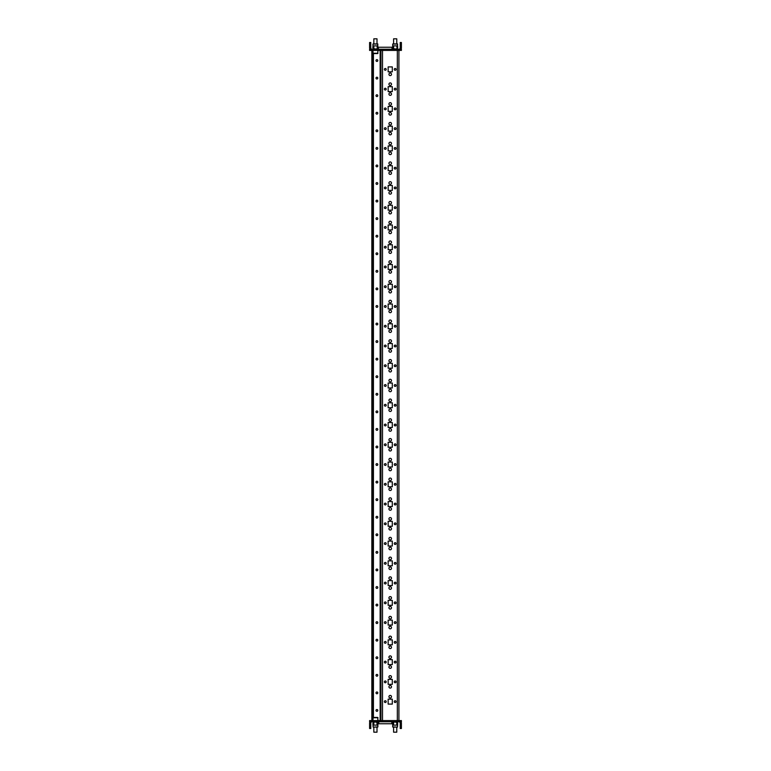 <?xml version="1.0" encoding="UTF-8"?>
<svg xmlns="http://www.w3.org/2000/svg" width="771" height="771" viewBox="0 0 771 771"><rect width="100%" height="100%" fill="white"/><g stroke="black" fill="none" stroke-linecap="round" stroke-linejoin="round"><path stroke-width="1.16" d="M376.017 692.878A0.887 0.887 0 0 1 376.903 691.982A0.887 0.887 0 0 1 377.79 692.878A0.887 0.887 0 0 1 376.903 693.765A0.887 0.887 0 0 1 376.017 692.878A0.887 0.887 0 0 1 376.903 692.001A0.887 0.887 0 0 1 377.79 692.888M376.017 675.309A0.887 0.887 0 0 1 376.903 674.423A0.887 0.887 0 0 1 377.79 675.309A0.887 0.887 0 0 1 376.903 676.196A0.887 0.887 0 0 1 376.017 675.309A0.887 0.887 0 0 1 376.903 674.442A0.887 0.887 0 0 1 377.79 675.319M376.017 657.75A0.887 0.887 0 0 1 376.903 656.853A0.887 0.887 0 0 1 377.79 657.75A0.887 0.887 0 0 1 376.903 658.636A0.887 0.887 0 0 1 376.017 657.75A0.887 0.887 0 0 1 376.903 656.873A0.887 0.887 0 0 1 377.79 657.759M376.017 640.181A0.887 0.887 0 0 1 376.903 639.294A0.887 0.887 0 0 1 377.79 640.181A0.887 0.887 0 0 1 376.903 641.067A0.887 0.887 0 0 1 376.017 640.181A0.887 0.887 0 0 1 376.903 639.313A0.887 0.887 0 0 1 377.79 640.19M376.017 622.611A0.887 0.887 0 0 1 376.903 621.725A0.887 0.887 0 0 1 377.79 622.611A0.887 0.887 0 0 1 376.903 623.508A0.887 0.887 0 0 1 376.017 622.611A0.887 0.887 0 0 1 376.903 621.744A0.887 0.887 0 0 1 377.79 622.621M376.017 605.052A0.887 0.887 0 0 1 376.903 604.165A0.887 0.887 0 0 1 377.79 605.052A0.887 0.887 0 0 1 376.903 605.939A0.887 0.887 0 0 1 376.017 605.052A0.887 0.887 0 0 1 376.903 604.185A0.887 0.887 0 0 1 377.79 605.062M376.017 587.483A0.887 0.887 0 0 1 376.903 586.596A0.887 0.887 0 0 1 377.79 587.483A0.887 0.887 0 0 1 376.903 588.379A0.887 0.887 0 0 1 376.017 587.483A0.887 0.887 0 0 1 376.903 586.615A0.887 0.887 0 0 1 377.79 587.492M376.017 569.923A0.887 0.887 0 0 1 376.903 569.037A0.887 0.887 0 0 1 377.79 569.923A0.887 0.887 0 0 1 376.903 570.81A0.887 0.887 0 0 1 376.017 569.923A0.887 0.887 0 0 1 376.903 569.056A0.887 0.887 0 0 1 377.79 569.933M376.017 552.354A0.887 0.887 0 0 1 376.903 551.467A0.887 0.887 0 0 1 377.79 552.354A0.887 0.887 0 0 1 376.903 553.241A0.887 0.887 0 0 1 376.017 552.354A0.887 0.887 0 0 1 376.903 551.487A0.887 0.887 0 0 1 377.79 552.364M376.017 534.795A0.887 0.887 0 0 1 376.903 533.898A0.887 0.887 0 0 1 377.79 534.795A0.887 0.887 0 0 1 376.903 535.681A0.887 0.887 0 0 1 376.017 534.795A0.887 0.887 0 0 1 376.903 533.918A0.887 0.887 0 0 1 377.79 534.804M376.017 517.225A0.887 0.887 0 0 1 376.903 516.339A0.887 0.887 0 0 1 377.79 517.225A0.887 0.887 0 0 1 376.903 518.112A0.887 0.887 0 0 1 376.017 517.225A0.887 0.887 0 0 1 376.903 516.358A0.887 0.887 0 0 1 377.79 517.235M376.017 499.666A0.887 0.887 0 0 1 376.903 498.77A0.887 0.887 0 0 1 377.79 499.666A0.887 0.887 0 0 1 376.903 500.552A0.887 0.887 0 0 1 376.017 499.666A0.887 0.887 0 0 1 376.903 498.789A0.887 0.887 0 0 1 377.79 499.675M376.017 482.097A0.887 0.887 0 0 1 376.903 481.21A0.887 0.887 0 0 1 377.79 482.097A0.887 0.887 0 0 1 376.903 482.983A0.887 0.887 0 0 1 376.017 482.097A0.887 0.887 0 0 1 376.903 481.229A0.887 0.887 0 0 1 377.79 482.106M376.017 464.527A0.887 0.887 0 0 1 376.903 463.641A0.887 0.887 0 0 1 377.79 464.527A0.887 0.887 0 0 1 376.903 465.424A0.887 0.887 0 0 1 376.017 464.527A0.887 0.887 0 0 1 376.903 463.66A0.887 0.887 0 0 1 377.79 464.537M376.017 446.968A0.887 0.887 0 0 1 376.903 446.081A0.887 0.887 0 0 1 377.79 446.968A0.887 0.887 0 0 1 376.903 447.855A0.887 0.887 0 0 1 376.017 446.968A0.887 0.887 0 0 1 376.903 446.101A0.887 0.887 0 0 1 377.79 446.978M376.017 429.399A0.887 0.887 0 0 1 376.903 428.512A0.887 0.887 0 0 1 377.79 429.399A0.887 0.887 0 0 1 376.903 430.295A0.887 0.887 0 0 1 376.017 429.399A0.887 0.887 0 0 1 376.903 428.531A0.887 0.887 0 0 1 377.79 429.408M376.017 411.839A0.887 0.887 0 0 1 376.903 410.953A0.887 0.887 0 0 1 377.79 411.839A0.887 0.887 0 0 1 376.903 412.726A0.887 0.887 0 0 1 376.017 411.839A0.887 0.887 0 0 1 376.903 410.972A0.887 0.887 0 0 1 377.79 411.849M376.017 394.27A0.887 0.887 0 0 1 376.903 393.383A0.887 0.887 0 0 1 377.79 394.27A0.887 0.887 0 0 1 376.903 395.166A0.887 0.887 0 0 1 376.017 394.27A0.887 0.887 0 0 1 376.903 393.403A0.887 0.887 0 0 1 377.79 394.28M376.017 376.711A0.887 0.887 0 0 1 376.903 375.814A0.887 0.887 0 0 1 377.79 376.711A0.887 0.887 0 0 1 376.903 377.597A0.887 0.887 0 0 1 376.017 376.711A0.887 0.887 0 0 1 376.903 375.834A0.887 0.887 0 0 1 377.79 376.72M376.017 359.141A0.887 0.887 0 0 1 376.903 358.255A0.887 0.887 0 0 1 377.79 359.141A0.887 0.887 0 0 1 376.903 360.028A0.887 0.887 0 0 1 376.017 359.141A0.887 0.887 0 0 1 376.903 358.274A0.887 0.887 0 0 1 377.79 359.151M376.017 341.582A0.887 0.887 0 0 1 376.903 340.686A0.887 0.887 0 0 1 377.79 341.582A0.887 0.887 0 0 1 376.903 342.469A0.887 0.887 0 0 1 376.017 341.582A0.887 0.887 0 0 1 376.903 340.705A0.887 0.887 0 0 1 377.79 341.592M376.017 324.013A0.887 0.887 0 0 1 376.903 323.126A0.887 0.887 0 0 1 377.79 324.013A0.887 0.887 0 0 1 376.903 324.899A0.887 0.887 0 0 1 376.017 324.013A0.887 0.887 0 0 1 376.903 323.145A0.887 0.887 0 0 1 377.79 324.022M376.017 306.444A0.887 0.887 0 0 1 376.903 305.557A0.887 0.887 0 0 1 377.79 306.444A0.887 0.887 0 0 1 376.903 307.34A0.887 0.887 0 0 1 376.017 306.444M376.017 288.884A0.887 0.887 0 0 1 376.903 287.997A0.887 0.887 0 0 1 377.79 288.884A0.887 0.887 0 0 1 376.903 289.771A0.887 0.887 0 0 1 376.017 288.884A0.887 0.887 0 0 1 376.903 288.017A0.887 0.887 0 0 1 377.79 288.894M376.017 271.315A0.887 0.887 0 0 1 376.903 270.428A0.887 0.887 0 0 1 377.79 271.315A0.887 0.887 0 0 1 376.903 272.211A0.887 0.887 0 0 1 376.017 271.315M376.017 253.755A0.887 0.887 0 0 1 376.903 252.869A0.887 0.887 0 0 1 377.79 253.755A0.887 0.887 0 0 1 376.903 254.642A0.887 0.887 0 0 1 376.017 253.755A0.887 0.887 0 0 1 376.903 252.888A0.887 0.887 0 0 1 377.79 253.765M376.017 236.186A0.887 0.887 0 0 1 376.903 235.3A0.887 0.887 0 0 1 377.79 236.186A0.887 0.887 0 0 1 376.903 237.083A0.887 0.887 0 0 1 376.017 236.186M376.017 218.627A0.887 0.887 0 0 1 376.903 217.73A0.887 0.887 0 0 1 377.79 218.627A0.887 0.887 0 0 1 376.903 219.513A0.887 0.887 0 0 1 376.017 218.627A0.887 0.887 0 0 1 376.903 217.759A0.887 0.887 0 0 1 377.79 218.636M376.017 201.058A0.887 0.887 0 0 1 376.903 200.171A0.887 0.887 0 0 1 377.79 201.058A0.887 0.887 0 0 1 376.903 201.944A0.887 0.887 0 0 1 376.017 201.058M376.017 183.498A0.887 0.887 0 0 1 376.903 182.602A0.887 0.887 0 0 1 377.79 183.498A0.887 0.887 0 0 1 376.903 184.385A0.887 0.887 0 0 1 376.017 183.498A0.887 0.887 0 0 1 376.903 182.621A0.887 0.887 0 0 1 377.79 183.508M376.017 165.929A0.887 0.887 0 0 1 376.903 165.042A0.887 0.887 0 0 1 377.79 165.929A0.887 0.887 0 0 1 376.903 166.815A0.887 0.887 0 0 1 376.017 165.929M376.017 148.369A0.887 0.887 0 0 1 376.903 147.473A0.887 0.887 0 0 1 377.79 148.369A0.887 0.887 0 0 1 376.903 149.256A0.887 0.887 0 0 1 376.017 148.369A0.887 0.887 0 0 1 376.903 147.492A0.887 0.887 0 0 1 377.79 148.379M376.017 130.8A0.887 0.887 0 0 1 376.903 129.913A0.887 0.887 0 0 1 377.79 130.8A0.887 0.887 0 0 1 376.903 131.687A0.887 0.887 0 0 1 376.017 130.8M376.017 113.231A0.887 0.887 0 0 1 376.903 112.344A0.887 0.887 0 0 1 377.79 113.231A0.887 0.887 0 0 1 376.903 114.127A0.887 0.887 0 0 1 376.017 113.231A0.887 0.887 0 0 1 376.903 112.364A0.887 0.887 0 0 1 377.79 113.241M376.017 95.671A0.887 0.887 0 0 1 376.903 94.785A0.887 0.887 0 0 1 377.79 95.671A0.887 0.887 0 0 1 376.903 96.558A0.887 0.887 0 0 1 376.017 95.671M376.017 78.102A0.887 0.887 0 0 1 376.903 77.216A0.887 0.887 0 0 1 377.79 78.102A0.887 0.887 0 0 1 376.903 78.999A0.887 0.887 0 0 1 376.017 78.102A0.887 0.887 0 0 1 376.903 77.235A0.887 0.887 0 0 1 377.79 78.112M376.017 60.543A0.887 0.887 0 0 1 376.903 59.656A0.887 0.887 0 0 1 377.79 60.543A0.887 0.887 0 0 1 376.903 61.429A0.887 0.887 0 0 1 376.017 60.543M376.017 710.438A0.887 0.887 0 0 1 376.903 709.551A0.887 0.887 0 0 1 377.79 710.438A0.887 0.887 0 0 1 376.903 711.325A0.887 0.887 0 0 1 376.017 710.438A0.887 0.887 0 0 1 376.903 709.571A0.887 0.887 0 0 1 377.79 710.448M386.175 662.116A0.887 0.887 0 0 0 385.278 661.219A0.887 0.887 0 0 0 384.392 662.116A0.887 0.887 0 0 0 385.278 663.002A0.887 0.887 0 0 0 386.175 662.116M386.175 642.349A0.887 0.887 0 0 0 385.278 641.462A0.887 0.887 0 0 0 384.392 642.349A0.887 0.887 0 0 0 385.278 643.245A0.887 0.887 0 0 0 386.175 642.349M386.175 622.592A0.887 0.887 0 0 0 385.278 621.705A0.887 0.887 0 0 0 384.392 622.592A0.887 0.887 0 0 0 385.278 623.488A0.887 0.887 0 0 0 386.175 622.592M386.175 602.835A0.887 0.887 0 0 0 385.278 601.949A0.887 0.887 0 0 0 384.392 602.835A0.887 0.887 0 0 0 385.278 603.732A0.887 0.887 0 0 0 386.175 602.835M386.175 583.078A0.887 0.887 0 0 0 385.278 582.192A0.887 0.887 0 0 0 384.392 583.078A0.887 0.887 0 0 0 385.278 583.965A0.887 0.887 0 0 0 386.175 583.078M386.175 563.322A0.887 0.887 0 0 0 385.278 562.435A0.887 0.887 0 0 0 384.392 563.322A0.887 0.887 0 0 0 385.278 564.208A0.887 0.887 0 0 0 386.175 563.322M386.175 543.565A0.887 0.887 0 0 0 385.278 542.678A0.887 0.887 0 0 0 384.392 543.565A0.887 0.887 0 0 0 385.278 544.451A0.887 0.887 0 0 0 386.175 543.565M386.175 523.808A0.887 0.887 0 0 0 385.278 522.921A0.887 0.887 0 0 0 384.392 523.808A0.887 0.887 0 0 0 385.278 524.694A0.887 0.887 0 0 0 386.175 523.808M386.175 504.051A0.887 0.887 0 0 0 385.278 503.155A0.887 0.887 0 0 0 384.392 504.051A0.887 0.887 0 0 0 385.278 504.938A0.887 0.887 0 0 0 386.175 504.051M386.175 484.294A0.887 0.887 0 0 0 385.278 483.398A0.887 0.887 0 0 0 384.392 484.294A0.887 0.887 0 0 0 385.278 485.181A0.887 0.887 0 0 0 386.175 484.294M386.175 464.527A0.887 0.887 0 0 0 385.278 463.641A0.887 0.887 0 0 0 384.392 464.527A0.887 0.887 0 0 0 385.278 465.424A0.887 0.887 0 0 0 386.175 464.527M386.175 444.771A0.887 0.887 0 0 0 385.278 443.884A0.887 0.887 0 0 0 384.392 444.771A0.887 0.887 0 0 0 385.278 445.667A0.887 0.887 0 0 0 386.175 444.771M386.175 425.014A0.887 0.887 0 0 0 385.278 424.127A0.887 0.887 0 0 0 384.392 425.014A0.887 0.887 0 0 0 385.278 425.9A0.887 0.887 0 0 0 386.175 425.014M386.175 405.257A0.887 0.887 0 0 0 385.278 404.37A0.887 0.887 0 0 0 384.392 405.257A0.887 0.887 0 0 0 385.278 406.144A0.887 0.887 0 0 0 386.175 405.257M386.175 385.5A0.887 0.887 0 0 0 385.278 384.613A0.887 0.887 0 0 0 384.392 385.5A0.887 0.887 0 0 0 385.278 386.387A0.887 0.887 0 0 0 386.175 385.5M386.175 365.743A0.887 0.887 0 0 0 385.278 364.856A0.887 0.887 0 0 0 384.392 365.743A0.887 0.887 0 0 0 385.278 366.63A0.887 0.887 0 0 0 386.175 365.743M386.175 345.986A0.887 0.887 0 0 0 385.278 345.1A0.887 0.887 0 0 0 384.392 345.986A0.887 0.887 0 0 0 385.278 346.873A0.887 0.887 0 0 0 386.175 345.986M386.175 326.229A0.887 0.887 0 0 0 385.278 325.333A0.887 0.887 0 0 0 384.392 326.229A0.887 0.887 0 0 0 385.278 327.116A0.887 0.887 0 0 0 386.175 326.229M386.175 306.473A0.887 0.887 0 0 0 385.278 305.576A0.887 0.887 0 0 0 384.392 306.473A0.887 0.887 0 0 0 385.278 307.359A0.887 0.887 0 0 0 386.175 306.473M386.175 286.706A0.887 0.887 0 0 0 385.278 285.819A0.887 0.887 0 0 0 384.392 286.706A0.887 0.887 0 0 0 385.278 287.602A0.887 0.887 0 0 0 386.175 286.706M386.175 266.949A0.887 0.887 0 0 0 385.278 266.062A0.887 0.887 0 0 0 384.392 266.949A0.887 0.887 0 0 0 385.278 267.845A0.887 0.887 0 0 0 386.175 266.949M386.175 247.192A0.887 0.887 0 0 0 385.278 246.306A0.887 0.887 0 0 0 384.392 247.192A0.887 0.887 0 0 0 385.278 248.079A0.887 0.887 0 0 0 386.175 247.192M386.175 227.435A0.887 0.887 0 0 0 385.278 226.549A0.887 0.887 0 0 0 384.392 227.435A0.887 0.887 0 0 0 385.278 228.322A0.887 0.887 0 0 0 386.175 227.435M386.175 207.678A0.887 0.887 0 0 0 385.278 206.792A0.887 0.887 0 0 0 384.392 207.678A0.887 0.887 0 0 0 385.278 208.565A0.887 0.887 0 0 0 386.175 207.678M386.175 187.922A0.887 0.887 0 0 0 385.278 187.035A0.887 0.887 0 0 0 384.392 187.922A0.887 0.887 0 0 0 385.278 188.808A0.887 0.887 0 0 0 386.175 187.922M386.175 168.165A0.887 0.887 0 0 0 385.278 167.268A0.887 0.887 0 0 0 384.392 168.165A0.887 0.887 0 0 0 385.278 169.051A0.887 0.887 0 0 0 386.175 168.165M386.175 148.408A0.887 0.887 0 0 0 385.278 147.512A0.887 0.887 0 0 0 384.392 148.408A0.887 0.887 0 0 0 385.278 149.295A0.887 0.887 0 0 0 386.175 148.408M386.175 128.651A0.887 0.887 0 0 0 385.278 127.755A0.887 0.887 0 0 0 384.392 128.651A0.887 0.887 0 0 0 385.278 129.538A0.887 0.887 0 0 0 386.175 128.651M386.175 108.884A0.887 0.887 0 0 0 385.278 107.998A0.887 0.887 0 0 0 384.392 108.884A0.887 0.887 0 0 0 385.278 109.781A0.887 0.887 0 0 0 386.175 108.884M386.175 89.128A0.887 0.887 0 0 0 385.278 88.241A0.887 0.887 0 0 0 384.392 89.128A0.887 0.887 0 0 0 385.278 90.024A0.887 0.887 0 0 0 386.175 89.128M386.175 69.371A0.887 0.887 0 0 0 385.278 68.484A0.887 0.887 0 0 0 384.392 69.371A0.887 0.887 0 0 0 385.278 70.257A0.887 0.887 0 0 0 386.175 69.371M396.053 662.116A0.887 0.887 0 0 0 395.166 661.219A0.887 0.887 0 0 0 394.27 662.116A0.887 0.887 0 0 0 395.166 663.002A0.887 0.887 0 0 0 396.053 662.116M396.053 642.349A0.887 0.887 0 0 0 395.166 641.462A0.887 0.887 0 0 0 394.27 642.349A0.887 0.887 0 0 0 395.166 643.245A0.887 0.887 0 0 0 396.053 642.349M396.053 622.592A0.887 0.887 0 0 0 395.166 621.705A0.887 0.887 0 0 0 394.27 622.592A0.887 0.887 0 0 0 395.166 623.488A0.887 0.887 0 0 0 396.053 622.592M396.053 602.835A0.887 0.887 0 0 0 395.166 601.949A0.887 0.887 0 0 0 394.27 602.835A0.887 0.887 0 0 0 395.166 603.732A0.887 0.887 0 0 0 396.053 602.835M396.053 583.078A0.887 0.887 0 0 0 395.166 582.192A0.887 0.887 0 0 0 394.27 583.078A0.887 0.887 0 0 0 395.166 583.965A0.887 0.887 0 0 0 396.053 583.078M396.053 563.322A0.887 0.887 0 0 0 395.166 562.435A0.887 0.887 0 0 0 394.27 563.322A0.887 0.887 0 0 0 395.166 564.208A0.887 0.887 0 0 0 396.053 563.322M396.053 543.565A0.887 0.887 0 0 0 395.166 542.678A0.887 0.887 0 0 0 394.27 543.565A0.887 0.887 0 0 0 395.166 544.451A0.887 0.887 0 0 0 396.053 543.565M396.053 523.808A0.887 0.887 0 0 0 395.166 522.921A0.887 0.887 0 0 0 394.27 523.808A0.887 0.887 0 0 0 395.166 524.694A0.887 0.887 0 0 0 396.053 523.808M396.053 504.051A0.887 0.887 0 0 0 395.166 503.155A0.887 0.887 0 0 0 394.27 504.051A0.887 0.887 0 0 0 395.166 504.938A0.887 0.887 0 0 0 396.053 504.051M396.053 484.294A0.887 0.887 0 0 0 395.166 483.398A0.887 0.887 0 0 0 394.27 484.294A0.887 0.887 0 0 0 395.166 485.181A0.887 0.887 0 0 0 396.053 484.294M396.053 464.527A0.887 0.887 0 0 0 395.166 463.641A0.887 0.887 0 0 0 394.27 464.527A0.887 0.887 0 0 0 395.166 465.424A0.887 0.887 0 0 0 396.053 464.527M396.053 444.771A0.887 0.887 0 0 0 395.166 443.884A0.887 0.887 0 0 0 394.27 444.771A0.887 0.887 0 0 0 395.166 445.667A0.887 0.887 0 0 0 396.053 444.771M396.053 425.014A0.887 0.887 0 0 0 395.166 424.127A0.887 0.887 0 0 0 394.27 425.014A0.887 0.887 0 0 0 395.166 425.9A0.887 0.887 0 0 0 396.053 425.014M396.053 405.257A0.887 0.887 0 0 0 395.166 404.37A0.887 0.887 0 0 0 394.27 405.257A0.887 0.887 0 0 0 395.166 406.144A0.887 0.887 0 0 0 396.053 405.257M396.053 385.5A0.887 0.887 0 0 0 395.166 384.613A0.887 0.887 0 0 0 394.27 385.5A0.887 0.887 0 0 0 395.166 386.387A0.887 0.887 0 0 0 396.053 385.5M396.053 365.743A0.887 0.887 0 0 0 395.166 364.856A0.887 0.887 0 0 0 394.27 365.743A0.887 0.887 0 0 0 395.166 366.63A0.887 0.887 0 0 0 396.053 365.743M396.053 345.986A0.887 0.887 0 0 0 395.166 345.1A0.887 0.887 0 0 0 394.27 345.986A0.887 0.887 0 0 0 395.166 346.873A0.887 0.887 0 0 0 396.053 345.986M396.053 326.229A0.887 0.887 0 0 0 395.166 325.333A0.887 0.887 0 0 0 394.27 326.229A0.887 0.887 0 0 0 395.166 327.116A0.887 0.887 0 0 0 396.053 326.229M396.053 306.473A0.887 0.887 0 0 0 395.166 305.576A0.887 0.887 0 0 0 394.27 306.473A0.887 0.887 0 0 0 395.166 307.359A0.887 0.887 0 0 0 396.053 306.473M396.053 286.706A0.887 0.887 0 0 0 395.166 285.819A0.887 0.887 0 0 0 394.27 286.706A0.887 0.887 0 0 0 395.166 287.602A0.887 0.887 0 0 0 396.053 286.706M396.053 266.949A0.887 0.887 0 0 0 395.166 266.062A0.887 0.887 0 0 0 394.27 266.949A0.887 0.887 0 0 0 395.166 267.845A0.887 0.887 0 0 0 396.053 266.949M396.053 247.192A0.887 0.887 0 0 0 395.166 246.306A0.887 0.887 0 0 0 394.27 247.192A0.887 0.887 0 0 0 395.166 248.079A0.887 0.887 0 0 0 396.053 247.192M396.053 227.435A0.887 0.887 0 0 0 395.166 226.549A0.887 0.887 0 0 0 394.27 227.435A0.887 0.887 0 0 0 395.166 228.322A0.887 0.887 0 0 0 396.053 227.435M396.053 207.678A0.887 0.887 0 0 0 395.166 206.792A0.887 0.887 0 0 0 394.27 207.678A0.887 0.887 0 0 0 395.166 208.565A0.887 0.887 0 0 0 396.053 207.678M396.053 187.922A0.887 0.887 0 0 0 395.166 187.035A0.887 0.887 0 0 0 394.27 187.922A0.887 0.887 0 0 0 395.166 188.808A0.887 0.887 0 0 0 396.053 187.922M396.053 168.165A0.887 0.887 0 0 0 395.166 167.268A0.887 0.887 0 0 0 394.27 168.165A0.887 0.887 0 0 0 395.166 169.051A0.887 0.887 0 0 0 396.053 168.165M396.053 148.408A0.887 0.887 0 0 0 395.166 147.512A0.887 0.887 0 0 0 394.27 148.408A0.887 0.887 0 0 0 395.166 149.295A0.887 0.887 0 0 0 396.053 148.408M396.053 128.651A0.887 0.887 0 0 0 395.166 127.755A0.887 0.887 0 0 0 394.27 128.651A0.887 0.887 0 0 0 395.166 129.538A0.887 0.887 0 0 0 396.053 128.651M396.053 108.884A0.887 0.887 0 0 0 395.166 107.998A0.887 0.887 0 0 0 394.27 108.884A0.887 0.887 0 0 0 395.166 109.781A0.887 0.887 0 0 0 396.053 108.884M396.053 89.128A0.887 0.887 0 0 0 395.166 88.241A0.887 0.887 0 0 0 394.27 89.128A0.887 0.887 0 0 0 395.166 90.024A0.887 0.887 0 0 0 396.053 89.128M396.053 69.371A0.887 0.887 0 0 0 395.166 68.484A0.887 0.887 0 0 0 394.27 69.371A0.887 0.887 0 0 0 395.166 70.257A0.887 0.887 0 0 0 396.053 69.371M391.504 667.05A1.282 1.282 0 0 0 390.222 665.768A1.282 1.282 0 0 0 388.941 667.05A1.282 1.282 0 0 0 390.222 668.332A1.282 1.282 0 0 0 391.504 667.05M391.504 647.293A1.282 1.282 0 0 0 390.222 646.011A1.282 1.282 0 0 0 388.941 647.293A1.282 1.282 0 0 0 390.222 648.575A1.282 1.282 0 0 0 391.504 647.293M391.504 627.536A1.282 1.282 0 0 0 390.222 626.254A1.282 1.282 0 0 0 388.941 627.536A1.282 1.282 0 0 0 390.222 628.818A1.282 1.282 0 0 0 391.504 627.536M391.504 607.779A1.282 1.282 0 0 0 390.222 606.498A1.282 1.282 0 0 0 388.941 607.779A1.282 1.282 0 0 0 390.222 609.061A1.282 1.282 0 0 0 391.504 607.779M391.504 588.022A1.282 1.282 0 0 0 390.222 586.731A1.282 1.282 0 0 0 388.941 588.022A1.282 1.282 0 0 0 390.222 589.304A1.282 1.282 0 0 0 391.504 588.022M391.504 568.266A1.282 1.282 0 0 0 390.222 566.974A1.282 1.282 0 0 0 388.941 568.266A1.282 1.282 0 0 0 390.222 569.547A1.282 1.282 0 0 0 391.504 568.266M391.504 548.499A1.282 1.282 0 0 0 390.222 547.217A1.282 1.282 0 0 0 388.941 548.499A1.282 1.282 0 0 0 390.222 549.79A1.282 1.282 0 0 0 391.504 548.499M391.504 528.742A1.282 1.282 0 0 0 390.222 527.46A1.282 1.282 0 0 0 388.941 528.742A1.282 1.282 0 0 0 390.222 530.034A1.282 1.282 0 0 0 391.504 528.742M391.504 508.985A1.282 1.282 0 0 0 390.222 507.703A1.282 1.282 0 0 0 388.941 508.985A1.282 1.282 0 0 0 390.222 510.267A1.282 1.282 0 0 0 391.504 508.985M391.504 489.228A1.282 1.282 0 0 0 390.222 487.947A1.282 1.282 0 0 0 388.941 489.228A1.282 1.282 0 0 0 390.222 490.51A1.282 1.282 0 0 0 391.504 489.228M391.504 469.472A1.282 1.282 0 0 0 390.222 468.19A1.282 1.282 0 0 0 388.941 469.472A1.282 1.282 0 0 0 390.222 470.753A1.282 1.282 0 0 0 391.504 469.472M391.504 449.715A1.282 1.282 0 0 0 390.222 448.433A1.282 1.282 0 0 0 388.941 449.715A1.282 1.282 0 0 0 390.222 450.996A1.282 1.282 0 0 0 391.504 449.715M391.504 429.958A1.282 1.282 0 0 0 390.222 428.666A1.282 1.282 0 0 0 388.941 429.958A1.282 1.282 0 0 0 390.222 431.24A1.282 1.282 0 0 0 391.504 429.958M391.504 410.201A1.282 1.282 0 0 0 390.222 408.909A1.282 1.282 0 0 0 388.941 410.201A1.282 1.282 0 0 0 390.222 411.483A1.282 1.282 0 0 0 391.504 410.201M391.504 390.444A1.282 1.282 0 0 0 390.222 389.153A1.282 1.282 0 0 0 388.941 390.444A1.282 1.282 0 0 0 390.222 391.726A1.282 1.282 0 0 0 391.504 390.444M391.504 370.678A1.282 1.282 0 0 0 390.222 369.396A1.282 1.282 0 0 0 388.941 370.678A1.282 1.282 0 0 0 390.222 371.969A1.282 1.282 0 0 0 391.504 370.678M391.504 350.921A1.282 1.282 0 0 0 390.222 349.639A1.282 1.282 0 0 0 388.941 350.921A1.282 1.282 0 0 0 390.222 352.212A1.282 1.282 0 0 0 391.504 350.921M391.504 331.164A1.282 1.282 0 0 0 390.222 329.882A1.282 1.282 0 0 0 388.941 331.164A1.282 1.282 0 0 0 390.222 332.446A1.282 1.282 0 0 0 391.504 331.164M391.504 311.407A1.282 1.282 0 0 0 390.222 310.125A1.282 1.282 0 0 0 388.941 311.407A1.282 1.282 0 0 0 390.222 312.689A1.282 1.282 0 0 0 391.504 311.407M391.504 291.65A1.282 1.282 0 0 0 390.222 290.368A1.282 1.282 0 0 0 388.941 291.65A1.282 1.282 0 0 0 390.222 292.932A1.282 1.282 0 0 0 391.504 291.65M391.504 271.893A1.282 1.282 0 0 0 390.222 270.611A1.282 1.282 0 0 0 388.941 271.893A1.282 1.282 0 0 0 390.222 273.175A1.282 1.282 0 0 0 391.504 271.893M391.504 252.136A1.282 1.282 0 0 0 390.222 250.845A1.282 1.282 0 0 0 388.941 252.136A1.282 1.282 0 0 0 390.222 253.418A1.282 1.282 0 0 0 391.504 252.136M391.504 232.379A1.282 1.282 0 0 0 390.222 231.088A1.282 1.282 0 0 0 388.941 232.379A1.282 1.282 0 0 0 390.222 233.661A1.282 1.282 0 0 0 391.504 232.379M391.504 212.623A1.282 1.282 0 0 0 390.222 211.331A1.282 1.282 0 0 0 388.941 212.623A1.282 1.282 0 0 0 390.222 213.904A1.282 1.282 0 0 0 391.504 212.623M391.504 192.856A1.282 1.282 0 0 0 390.222 191.574A1.282 1.282 0 0 0 388.941 192.856A1.282 1.282 0 0 0 390.222 194.147A1.282 1.282 0 0 0 391.504 192.856M391.504 173.099A1.282 1.282 0 0 0 390.222 171.817A1.282 1.282 0 0 0 388.941 173.099A1.282 1.282 0 0 0 390.222 174.391A1.282 1.282 0 0 0 391.504 173.099M391.504 153.342A1.282 1.282 0 0 0 390.222 152.06A1.282 1.282 0 0 0 388.941 153.342A1.282 1.282 0 0 0 390.222 154.624A1.282 1.282 0 0 0 391.504 153.342M391.504 133.585A1.282 1.282 0 0 0 390.222 132.304A1.282 1.282 0 0 0 388.941 133.585A1.282 1.282 0 0 0 390.222 134.867A1.282 1.282 0 0 0 391.504 133.585M391.504 113.829A1.282 1.282 0 0 0 390.222 112.547A1.282 1.282 0 0 0 388.941 113.829A1.282 1.282 0 0 0 390.222 115.11A1.282 1.282 0 0 0 391.504 113.829M391.504 94.072A1.282 1.282 0 0 0 390.222 92.79A1.282 1.282 0 0 0 388.941 94.072A1.282 1.282 0 0 0 390.222 95.353A1.282 1.282 0 0 0 391.504 94.072M391.504 74.315A1.282 1.282 0 0 0 390.222 73.023A1.282 1.282 0 0 0 388.941 74.315A1.282 1.282 0 0 0 390.222 75.597A1.282 1.282 0 0 0 391.504 74.315M391.504 676.928A1.282 1.282 0 0 0 390.222 675.647A1.282 1.282 0 0 0 388.941 676.928A1.282 1.282 0 0 0 390.222 678.21A1.282 1.282 0 0 0 391.504 676.928M391.504 657.171A1.282 1.282 0 0 0 390.222 655.89A1.282 1.282 0 0 0 388.941 657.171A1.282 1.282 0 0 0 390.222 658.453A1.282 1.282 0 0 0 391.504 657.171M391.504 637.415A1.282 1.282 0 0 0 390.222 636.133A1.282 1.282 0 0 0 388.941 637.415A1.282 1.282 0 0 0 390.222 638.696A1.282 1.282 0 0 0 391.504 637.415M391.504 617.658A1.282 1.282 0 0 0 390.222 616.376A1.282 1.282 0 0 0 388.941 617.658A1.282 1.282 0 0 0 390.222 618.94A1.282 1.282 0 0 0 391.504 617.658M391.504 597.901A1.282 1.282 0 0 0 390.222 596.609A1.282 1.282 0 0 0 388.941 597.901A1.282 1.282 0 0 0 390.222 599.183A1.282 1.282 0 0 0 391.504 597.901M391.504 578.144A1.282 1.282 0 0 0 390.222 576.853A1.282 1.282 0 0 0 388.941 578.144A1.282 1.282 0 0 0 390.222 579.426A1.282 1.282 0 0 0 391.504 578.144M391.504 558.377A1.282 1.282 0 0 0 390.222 557.096A1.282 1.282 0 0 0 388.941 558.377A1.282 1.282 0 0 0 390.222 559.669A1.282 1.282 0 0 0 391.504 558.377M391.504 538.621A1.282 1.282 0 0 0 390.222 537.339A1.282 1.282 0 0 0 388.941 538.621A1.282 1.282 0 0 0 390.222 539.912A1.282 1.282 0 0 0 391.504 538.621M391.504 518.864A1.282 1.282 0 0 0 390.222 517.582A1.282 1.282 0 0 0 388.941 518.864A1.282 1.282 0 0 0 390.222 520.155A1.282 1.282 0 0 0 391.504 518.864M391.504 499.107A1.282 1.282 0 0 0 390.222 497.825A1.282 1.282 0 0 0 388.941 499.107A1.282 1.282 0 0 0 390.222 500.389A1.282 1.282 0 0 0 391.504 499.107M391.504 479.35A1.282 1.282 0 0 0 390.222 478.068A1.282 1.282 0 0 0 388.941 479.35A1.282 1.282 0 0 0 390.222 480.632A1.282 1.282 0 0 0 391.504 479.35M391.504 459.593A1.282 1.282 0 0 0 390.222 458.311A1.282 1.282 0 0 0 388.941 459.593A1.282 1.282 0 0 0 390.222 460.875A1.282 1.282 0 0 0 391.504 459.593M391.504 439.836A1.282 1.282 0 0 0 390.222 438.554A1.282 1.282 0 0 0 388.941 439.836A1.282 1.282 0 0 0 390.222 441.118A1.282 1.282 0 0 0 391.504 439.836M391.504 420.079A1.282 1.282 0 0 0 390.222 418.788A1.282 1.282 0 0 0 388.941 420.079A1.282 1.282 0 0 0 390.222 421.361A1.282 1.282 0 0 0 391.504 420.079M391.504 400.322A1.282 1.282 0 0 0 390.222 399.031A1.282 1.282 0 0 0 388.941 400.322A1.282 1.282 0 0 0 390.222 401.604A1.282 1.282 0 0 0 391.504 400.322M391.504 380.556A1.282 1.282 0 0 0 390.222 379.274A1.282 1.282 0 0 0 388.941 380.556A1.282 1.282 0 0 0 390.222 381.847A1.282 1.282 0 0 0 391.504 380.556M391.504 360.799A1.282 1.282 0 0 0 390.222 359.517A1.282 1.282 0 0 0 388.941 360.799A1.282 1.282 0 0 0 390.222 362.091A1.282 1.282 0 0 0 391.504 360.799M391.504 341.042A1.282 1.282 0 0 0 390.222 339.76A1.282 1.282 0 0 0 388.941 341.042A1.282 1.282 0 0 0 390.222 342.334A1.282 1.282 0 0 0 391.504 341.042M391.504 321.285A1.282 1.282 0 0 0 390.222 320.004A1.282 1.282 0 0 0 388.941 321.285A1.282 1.282 0 0 0 390.222 322.567A1.282 1.282 0 0 0 391.504 321.285M391.504 301.528A1.282 1.282 0 0 0 390.222 300.247A1.282 1.282 0 0 0 388.941 301.528A1.282 1.282 0 0 0 390.222 302.81A1.282 1.282 0 0 0 391.504 301.528M391.504 281.772A1.282 1.282 0 0 0 390.222 280.49A1.282 1.282 0 0 0 388.941 281.772A1.282 1.282 0 0 0 390.222 283.053A1.282 1.282 0 0 0 391.504 281.772M391.504 262.015A1.282 1.282 0 0 0 390.222 260.733A1.282 1.282 0 0 0 388.941 262.015A1.282 1.282 0 0 0 390.222 263.296A1.282 1.282 0 0 0 391.504 262.015M391.504 242.258A1.282 1.282 0 0 0 390.222 240.966A1.282 1.282 0 0 0 388.941 242.258A1.282 1.282 0 0 0 390.222 243.54A1.282 1.282 0 0 0 391.504 242.258M391.504 222.501A1.282 1.282 0 0 0 390.222 221.21A1.282 1.282 0 0 0 388.941 222.501A1.282 1.282 0 0 0 390.222 223.783A1.282 1.282 0 0 0 391.504 222.501M391.504 202.734A1.282 1.282 0 0 0 390.222 201.453A1.282 1.282 0 0 0 388.941 202.734A1.282 1.282 0 0 0 390.222 204.026A1.282 1.282 0 0 0 391.504 202.734M391.504 182.978A1.282 1.282 0 0 0 390.222 181.696A1.282 1.282 0 0 0 388.941 182.978A1.282 1.282 0 0 0 390.222 184.269A1.282 1.282 0 0 0 391.504 182.978M391.504 163.221A1.282 1.282 0 0 0 390.222 161.939A1.282 1.282 0 0 0 388.941 163.221A1.282 1.282 0 0 0 390.222 164.502A1.282 1.282 0 0 0 391.504 163.221M391.504 143.464A1.282 1.282 0 0 0 390.222 142.182A1.282 1.282 0 0 0 388.941 143.464A1.282 1.282 0 0 0 390.222 144.746A1.282 1.282 0 0 0 391.504 143.464M391.504 123.707A1.282 1.282 0 0 0 390.222 122.425A1.282 1.282 0 0 0 388.941 123.707A1.282 1.282 0 0 0 390.222 124.989A1.282 1.282 0 0 0 391.504 123.707M391.504 103.95A1.282 1.282 0 0 0 390.222 102.668A1.282 1.282 0 0 0 388.941 103.95A1.282 1.282 0 0 0 390.222 105.232A1.282 1.282 0 0 0 391.504 103.95M391.504 84.193A1.282 1.282 0 0 0 390.222 82.911A1.282 1.282 0 0 0 388.941 84.193A1.282 1.282 0 0 0 390.222 85.475A1.282 1.282 0 0 0 391.504 84.193M391.504 696.685A1.282 1.282 0 0 0 390.222 695.403A1.282 1.282 0 0 0 388.941 696.685A1.282 1.282 0 0 0 390.222 697.977A1.282 1.282 0 0 0 391.504 696.685M396.053 701.629A0.887 0.887 0 0 0 395.166 700.743A0.887 0.887 0 0 0 394.27 701.629A0.887 0.887 0 0 0 395.166 702.516A0.887 0.887 0 0 0 396.053 701.629M386.175 701.629A0.887 0.887 0 0 0 385.278 700.743A0.887 0.887 0 0 0 384.392 701.629A0.887 0.887 0 0 0 385.278 702.516A0.887 0.887 0 0 0 386.175 701.629M386.175 681.872A0.887 0.887 0 0 0 385.278 680.976A0.887 0.887 0 0 0 384.392 681.872A0.887 0.887 0 0 0 385.278 682.759A0.887 0.887 0 0 0 386.175 681.872M396.053 681.872A0.887 0.887 0 0 0 395.166 680.976A0.887 0.887 0 0 0 394.27 681.872A0.887 0.887 0 0 0 395.166 682.759A0.887 0.887 0 0 0 396.053 681.872M391.504 686.807A1.282 1.282 0 0 0 390.222 685.525A1.282 1.282 0 0 0 388.941 686.807A1.282 1.282 0 0 0 390.222 688.089A1.282 1.282 0 0 0 391.504 686.807M380.932 50.404L380.932 720.596M397.335 50.404L382.512 50.404L382.512 720.596L397.335 720.596L397.335 50.404M388.15 71.838L392.294 71.838L392.294 66.904L388.15 66.904L388.15 71.838L388.15 66.904L392.294 66.904L392.294 71.838L388.15 71.838M392.294 659.639L388.15 659.639L388.15 664.583L392.294 664.583L392.294 659.639L392.294 664.583L388.15 664.583L388.15 659.639L392.294 659.639M392.294 639.882L388.15 639.882L388.15 644.826L392.294 644.826L392.294 639.882L392.294 644.826L388.15 644.826L388.15 639.882L392.294 639.882M392.294 620.125L388.15 620.125L388.15 625.069L392.294 625.069L392.294 620.125L392.294 625.069L388.15 625.069L388.15 620.125L392.294 620.125M392.294 600.368L388.15 600.368L388.15 605.312L392.294 605.312L392.294 600.368L392.294 605.312L388.15 605.312L388.15 600.368L392.294 600.368M392.294 580.611L388.15 580.611L388.15 585.546L392.294 585.546L392.294 580.611L392.294 585.546L388.15 585.546L388.15 580.611L392.294 580.611M392.294 560.854L388.15 560.854L388.15 565.789L392.294 565.789L392.294 560.854L392.294 565.789L388.15 565.789L388.15 560.854L392.294 560.854M392.294 541.097L388.15 541.097L388.15 546.032L392.294 546.032L392.294 541.097L392.294 546.032L388.15 546.032L388.15 541.097L392.294 541.097M392.294 521.341L388.15 521.341L388.15 526.275L392.294 526.275L392.294 521.341L392.294 526.275L388.15 526.275L388.15 521.341L392.294 521.341M392.294 501.574L388.15 501.574L388.15 506.518L392.294 506.518L392.294 501.574L392.294 506.518L388.15 506.518L388.15 501.574L392.294 501.574M392.294 481.817L388.15 481.817L388.15 486.761L392.294 486.761L392.294 481.817L392.294 486.761L388.15 486.761L388.15 481.817L392.294 481.817M392.294 462.06L388.15 462.06L388.15 467.004L392.294 467.004L392.294 462.06L392.294 467.004L388.15 467.004L388.15 462.06L392.294 462.06M392.294 442.303L388.15 442.303L388.15 447.247L392.294 447.247L392.294 442.303L392.294 447.247L388.15 447.247L388.15 442.303L392.294 442.303M392.294 422.547L388.15 422.547L388.15 427.481L392.294 427.481L392.294 422.547L392.294 427.481L388.15 427.481L388.15 422.547L392.294 422.547M392.294 402.79L388.15 402.79L388.15 407.724L392.294 407.724L392.294 402.79L392.294 407.724L388.15 407.724L388.15 402.79L392.294 402.79M392.294 383.033L388.15 383.033L388.15 387.967L392.294 387.967L392.294 383.033L392.294 387.967L388.15 387.967L388.15 383.033L392.294 383.033M392.294 363.276L388.15 363.276L388.15 368.21L392.294 368.21L392.294 363.276L392.294 368.21L388.15 368.21L388.15 363.276L392.294 363.276M392.294 343.519L388.15 343.519L388.15 348.453L392.294 348.453L392.294 343.519L392.294 348.453L388.15 348.453L388.15 343.519L392.294 343.519M392.294 323.753L388.15 323.753L388.15 328.697L392.294 328.697L392.294 323.753L392.294 328.697L388.15 328.697L388.15 323.753L392.294 323.753M392.294 303.996L388.15 303.996L388.15 308.94L392.294 308.94L392.294 303.996L392.294 308.94L388.15 308.94L388.15 303.996L392.294 303.996M392.294 284.239L388.15 284.239L388.15 289.183L392.294 289.183L392.294 284.239L392.294 289.183L388.15 289.183L388.15 284.239L392.294 284.239M392.294 264.482L388.15 264.482L388.15 269.426L392.294 269.426L392.294 264.482L392.294 269.426L388.15 269.426L388.15 264.482L392.294 264.482M392.294 244.725L388.15 244.725L388.15 249.659L392.294 249.659L392.294 244.725L392.294 249.659L388.15 249.659L388.15 244.725L392.294 244.725M392.294 224.968L388.15 224.968L388.15 229.903L392.294 229.903L392.294 224.968L392.294 229.903L388.15 229.903L388.15 224.968L392.294 224.968M392.294 205.211L388.15 205.211L388.15 210.146L392.294 210.146L392.294 205.211L392.294 210.146L388.15 210.146L388.15 205.211L392.294 205.211M392.294 185.454L388.15 185.454L388.15 190.389L392.294 190.389L392.294 185.454L392.294 190.389L388.15 190.389L388.15 185.454L392.294 185.454M392.294 165.688L388.15 165.688L388.15 170.632L392.294 170.632L392.294 165.688L392.294 170.632L388.15 170.632L388.15 165.688L392.294 165.688M392.294 145.931L388.15 145.931L388.15 150.875L392.294 150.875L392.294 145.931L392.294 150.875L388.15 150.875L388.15 145.931L392.294 145.931M392.294 126.174L388.15 126.174L388.15 131.118L392.294 131.118L392.294 126.174L392.294 131.118L388.15 131.118L388.15 126.174L392.294 126.174M392.294 106.417L388.15 106.417L388.15 111.361L392.294 111.361L392.294 106.417L392.294 111.361L388.15 111.361L388.15 106.417L392.294 106.417M392.294 86.66L388.15 86.66L388.15 91.604L392.294 91.604L392.294 86.66L392.294 91.604L388.15 91.604L388.15 86.66L392.294 86.66M388.15 684.34L392.294 684.34L392.294 679.396L388.15 679.396L388.15 684.34L388.15 679.396L392.294 679.396L392.294 684.34L388.15 684.34M392.294 699.162L388.15 699.162L388.15 704.096L392.294 704.096L392.294 699.162L392.294 704.096L388.15 704.096L388.15 699.162L392.294 699.162M398.915 50.404L398.915 720.596M371.844 720.596L371.844 50.404M372.634 720.596L372.634 50.404M369.598 720.596L370.784 720.596L370.784 721.781L369.598 721.781L369.598 720.596M400.216 720.596L401.402 720.596L401.402 721.781L400.216 721.781L400.216 720.596L370.784 720.596M400.216 721.781L392.208 721.781L392.208 723.757L378.378 723.757L378.378 721.781L370.784 721.781M401.036 721.781A2.486 2.486 0 0 1 401.402 723.082L401.402 727.313L400.216 727.313L400.216 723.082A1.301 1.301 0 0 0 398.915 721.781M401.402 727.313L401.402 728.499L400.216 728.499L400.216 727.313M372.085 721.781A1.301 1.301 0 0 0 370.784 723.082L370.784 727.313L369.598 727.313L369.598 723.082A2.486 2.486 0 0 1 369.964 721.781M370.784 727.313L370.784 728.499L369.598 728.499L369.598 727.313M377.79 95.681A0.887 0.887 0 0 0 376.903 94.804A0.887 0.887 0 0 0 376.017 95.681M377.79 130.81A0.887 0.887 0 0 0 376.903 129.933A0.887 0.887 0 0 0 376.017 130.81M377.79 165.938A0.887 0.887 0 0 0 376.903 165.061A0.887 0.887 0 0 0 376.017 165.938M377.79 201.067A0.887 0.887 0 0 0 376.903 200.19A0.887 0.887 0 0 0 376.017 201.067M377.79 236.196A0.887 0.887 0 0 0 376.903 235.319A0.887 0.887 0 0 0 376.017 236.196M377.79 271.325A0.887 0.887 0 0 0 376.903 270.448A0.887 0.887 0 0 0 376.017 271.325M377.79 306.463A0.887 0.887 0 0 0 376.903 305.576A0.887 0.887 0 0 0 376.017 306.463M377.79 60.552A0.887 0.887 0 0 0 376.903 59.675A0.887 0.887 0 0 0 376.017 60.552M401.402 50.404L400.216 50.404L400.216 49.219L401.402 49.219L401.402 50.404M370.784 50.404L369.598 50.404L369.598 49.219L370.784 49.219L370.784 50.404L400.216 50.404M370.784 49.219L378.378 49.219L378.378 47.243L378.378 49.219M392.208 49.219L391.813 47.243L392.208 49.219L400.216 49.219M369.964 49.219A2.486 2.486 0 0 1 369.598 47.918L369.598 43.687L370.784 43.687L370.784 47.918A1.301 1.301 0 0 0 372.085 49.219M369.598 43.687L369.598 42.501L370.784 42.501L370.784 43.687M398.915 49.219A1.301 1.301 0 0 0 400.216 47.918L400.216 43.687L401.402 43.687L401.402 47.918A2.486 2.486 0 0 1 401.036 49.219M400.216 43.687L400.216 42.501L401.402 42.501L401.402 43.687M372.856 50.404L373.174 53.565L377.674 53.565L377.992 50.404M373.839 38.82L377 38.82L373.839 38.82L373.839 43.889L373.135 43.889L377.684 43.889L377.896 47.754M377 38.82L377 43.889L377.877 44.082L372.942 44.082L372.942 46.453L373.839 45.865L373.839 48.824M373.135 45.865L377.684 45.865L377 45.865L377.385 48.708M373.79 48.824L375.072 48.824L372.942 48.824L372.942 46.453M373.135 46.626L373.125 47.715M376.219 49.026L377.877 48.824M377.684 45.865L377.877 46.453M377.684 46.453L377.684 47.407M373.125 47.542L373.135 46.453M373.135 48.775L373.135 47.812M376.219 48.824L377.694 49.026M393.605 38.82L396.766 38.82L393.605 38.82L393.605 43.889L392.892 43.889L397.441 43.889L397.653 47.754M396.766 38.82L396.766 43.889L397.634 44.082L392.699 44.082L392.699 46.453L393.605 45.865L393.605 48.824M392.892 45.865L397.441 45.865L396.766 45.865L397.142 48.708M377.992 720.596L377.674 717.435L373.174 717.435L372.856 720.596M377 732.18L373.839 732.18L377 732.18L377 727.111L377.684 727.111L377 727.111M373.839 732.18L373.839 727.111L373.135 727.111L377.877 726.918L377.877 724.547L377 725.135L377 721.781M377.684 725.135L373.135 725.135L373.839 725.135L373.839 722.176M393.605 732.18L396.766 732.18L396.766 727.111L392.892 727.111L393.605 727.111L393.605 732.18L396.766 732.18M393.605 722.176L393.605 725.135L392.699 724.547L392.699 726.918L397.441 727.111L397.634 724.547L396.766 725.135L396.766 721.781M393.557 48.824L394.829 48.824L392.699 48.824L392.699 46.453M397.634 46.732L397.643 47.436M392.892 46.626L392.882 47.715M395.976 49.026L397.634 48.824M397.441 45.865L397.634 46.453M397.441 46.453L397.441 47.407M392.882 47.542L392.892 46.453M392.892 48.775L392.892 47.812M395.976 48.824L397.45 49.026M373.135 48.197L373.135 46.732M377.877 723.092L377.877 724.547M372.942 724.422L373.135 723.188M377.684 722.803L377.684 724.268M372.942 724.268L372.942 723.767M377.385 722.292L375.747 722.176L377.694 721.974L377.886 723.208M397.634 723.092L397.634 724.547M392.699 724.422L392.68 723.246M397.441 722.803L397.441 724.268M392.699 724.268L392.699 723.767M397.142 722.292L395.504 722.176L397.45 721.974L397.643 723.208M372.942 723.092L372.933 724.364M377.684 724.374L377.694 723.285M374.6 721.974L372.942 722.176M373.135 725.135L372.942 723.641M377.684 727.111L373.135 727.111L372.942 724.547M373.135 724.547L373.135 723.593M377.694 723.458L377.684 724.547M377.684 722.225L377.684 723.188M377.029 721.974L377.684 721.974M373.135 727.111L373.839 727.111M374.6 722.176L373.135 721.974M392.699 723.092L392.69 724.364M397.441 724.374L397.45 723.285M394.357 721.974L392.699 722.176M397.441 725.135L392.892 725.135M392.892 724.547L392.892 723.593M397.45 723.458L397.441 724.547M397.441 722.225L397.441 723.188M396.786 721.974L397.441 721.974M392.699 724.547L392.699 723.641M394.357 722.176L392.892 721.974M391.813 47.243L378.773 47.243M391.813 49.219L378.773 49.219M391.813 723.757L391.813 721.781L378.773 721.781L378.773 723.757M373.424 717.435L373.424 53.565M380.142 50.404L380.142 720.596M372.856 53.247L377.992 53.247M377.992 717.753L372.856 717.753M372.75 47.243L372.933 47.85"/></g></svg>
